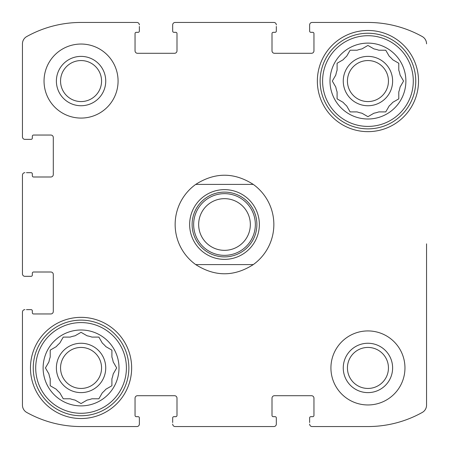 <?xml version="1.0" encoding="UTF-8"?>
<svg xmlns="http://www.w3.org/2000/svg" width="449" height="449" viewBox="0 0 449 449"><rect width="100%" height="100%" fill="white"/><g stroke="black" fill="none" stroke-linecap="round" stroke-linejoin="round"><path stroke-width="0.67" d="M332.574 80.618L335.801 75.028A32.698 32.698 0 0 1 337.092 70.212L337.092 63.253L343.126 59.768A32.698 32.698 0 0 1 346.65 56.243L349.878 50.653M361.911 113.199L367.939 116.678L361.911 113.199A32.698 32.698 0 0 1 357.095 111.908L350.13 111.908L346.65 105.874A32.698 32.698 0 0 1 343.126 102.35L337.092 98.87L337.092 91.905A32.698 32.698 0 0 1 335.801 87.089L332.322 81.061M403.303 81.499L400.076 87.089A32.698 32.698 0 0 1 398.785 91.905L398.785 98.87L392.757 102.35A32.698 32.698 0 0 1 389.232 105.874L385.747 111.908L378.788 111.908A32.698 32.698 0 0 1 373.972 113.199L367.939 116.678M368.382 45.697L373.972 48.924A32.698 32.698 0 0 1 378.788 50.215L385.747 50.215L389.232 56.243A32.698 32.698 0 0 1 392.757 59.768L398.785 63.253L398.785 70.212A32.698 32.698 0 0 1 400.076 75.028L403.561 81.061M350.13 50.215L357.095 50.215A32.698 32.698 0 0 1 361.911 48.924L367.939 45.439M59.768 392.757L63.253 398.785L59.768 392.757A32.698 32.698 0 0 1 56.243 389.232L50.215 385.747L50.215 378.788A32.698 32.698 0 0 1 48.924 373.972L45.439 367.939L48.924 361.911A32.698 32.698 0 0 1 50.215 357.095L50.215 350.13L56.243 346.65A32.698 32.698 0 0 1 59.768 343.126L63.253 337.092L70.212 337.092A32.698 32.698 0 0 1 75.028 335.801L81.061 332.322L87.089 335.801A32.698 32.698 0 0 1 91.905 337.092L98.87 337.092L102.35 343.126A32.698 32.698 0 0 1 105.874 346.65L111.908 350.13L111.908 357.095A32.698 32.698 0 0 1 113.199 361.911L116.678 367.939L113.199 361.911M111.47 386.005L105.874 389.232A32.698 32.698 0 0 1 102.35 392.757L98.87 398.785L91.905 398.785A32.698 32.698 0 0 1 87.089 400.076L81.061 403.561L75.028 400.076A32.698 32.698 0 0 1 70.212 398.785L63.253 398.785M116.678 367.939L113.199 373.972A32.698 32.698 0 0 1 111.908 378.788L111.908 385.747M60.553 81.061A20.502 20.502 0 0 1 91.31 63.303A20.502 20.502 0 0 1 91.31 98.819A20.502 20.502 0 0 1 60.553 81.061M347.436 367.939A20.502 20.502 0 0 1 378.193 350.181A20.502 20.502 0 0 1 378.193 385.697A20.502 20.502 0 0 1 347.436 367.939M22.45 273.856L22.45 175.144L22.45 273.856A2.47 2.47 0 0 0 24.919 276.326L31.088 276.326A1.235 1.235 0 0 0 32.322 275.091L32.322 273.239A1.235 1.235 0 0 1 33.557 272.004L50.827 272.004A2.47 2.47 0 0 1 53.296 274.474L53.296 311.488A2.47 2.47 0 0 1 50.827 313.958L33.557 313.958A1.235 1.235 0 0 1 32.322 312.723L32.322 310.871A1.235 1.235 0 0 0 31.088 309.636L26.463 309.636M22.45 405.166L22.45 312.106L22.45 405.166A8.329 8.329 0 0 0 26.727 412.44A111.666 111.666 0 0 0 81.061 426.55L136.894 426.55L81.061 426.55M273.856 426.55L175.144 426.55L273.856 426.55A2.47 2.47 0 0 0 276.326 424.081L276.326 417.912A1.235 1.235 0 0 0 275.091 416.678L273.239 416.678A1.235 1.235 0 0 1 272.004 415.443L272.004 398.173A2.47 2.47 0 0 1 274.474 395.704L311.488 395.704A2.47 2.47 0 0 1 313.958 398.173L313.958 415.443A1.235 1.235 0 0 1 312.723 416.678L310.871 416.678A1.235 1.235 0 0 0 309.636 417.912L309.636 422.537M367.939 426.55L312.106 426.55L367.939 426.55A111.666 111.666 0 0 0 422.273 412.44A8.329 8.329 0 0 0 426.55 405.166L426.55 243.846M426.55 303.866L426.55 405.166M422.273 36.56A8.329 8.329 0 0 1 426.55 43.834A8.329 8.329 0 0 0 422.273 36.56A111.666 111.666 0 0 0 367.939 22.45L312.106 22.45L367.939 22.45M175.144 22.45L273.856 22.45L175.144 22.45A2.47 2.47 0 0 0 172.674 24.919L172.674 31.088A1.235 1.235 0 0 0 173.909 32.322L175.761 32.322A1.235 1.235 0 0 1 176.996 33.557L176.996 50.827A2.47 2.47 0 0 1 174.526 53.296L137.512 53.296A2.47 2.47 0 0 1 135.042 50.827L135.042 33.557A1.235 1.235 0 0 1 136.277 32.322L138.129 32.322A1.235 1.235 0 0 0 139.364 31.088L139.364 26.463M81.061 22.45L136.894 22.45L81.061 22.45A111.666 111.666 0 0 0 26.727 36.56A8.329 8.329 0 0 0 22.45 43.834L22.45 136.894L22.45 43.834M26.463 276.326L24.919 276.326M24.919 309.636A2.47 2.47 0 0 0 22.45 312.106M136.894 426.55A2.47 2.47 0 0 0 139.364 424.081L139.364 417.912A1.235 1.235 0 0 0 138.129 416.678L136.277 416.678A1.235 1.235 0 0 1 135.042 415.443L135.042 398.173A2.47 2.47 0 0 1 137.512 395.704L174.526 395.704A2.47 2.47 0 0 1 176.996 398.173L176.996 415.443A1.235 1.235 0 0 1 175.761 416.678L173.909 416.678A1.235 1.235 0 0 0 172.674 417.912L172.674 422.537M139.364 422.537L139.364 424.081M172.674 424.081A2.47 2.47 0 0 0 175.144 426.55M276.326 422.537L276.326 424.081M309.636 424.081A2.47 2.47 0 0 0 312.106 426.55M312.106 22.45A2.47 2.47 0 0 0 309.636 24.919L309.636 31.088A1.235 1.235 0 0 0 310.871 32.322L312.723 32.322A1.235 1.235 0 0 1 313.958 33.557L313.958 50.827A2.47 2.47 0 0 1 311.488 53.296L274.474 53.296A2.47 2.47 0 0 1 272.004 50.827L272.004 33.557A1.235 1.235 0 0 1 273.239 32.322L275.091 32.322A1.235 1.235 0 0 0 276.326 31.088L276.326 26.463M309.636 26.463L309.636 24.919M276.326 24.919A2.47 2.47 0 0 0 273.856 22.45M172.674 26.463L172.674 24.919M139.364 24.919A2.47 2.47 0 0 0 136.894 22.45M22.45 136.894A2.47 2.47 0 0 0 24.919 139.364L31.088 139.364A1.235 1.235 0 0 0 32.322 138.129L32.322 136.277A1.235 1.235 0 0 1 33.557 135.042L50.827 135.042A2.47 2.47 0 0 1 53.296 137.512L53.296 174.526A2.47 2.47 0 0 1 50.827 176.996L33.557 176.996A1.235 1.235 0 0 1 32.322 175.761L32.322 173.909A1.235 1.235 0 0 0 31.088 172.674L26.463 172.674M26.463 139.364L24.919 139.364M24.919 172.674A2.47 2.47 0 0 0 22.45 175.144M118.076 81.061A37.014 37.014 0 0 0 81.061 44.041A37.014 37.014 0 0 0 44.041 81.061A37.014 37.014 0 0 0 81.061 118.076A37.014 37.014 0 0 0 118.076 81.061M404.959 367.939A37.014 37.014 0 0 0 367.939 330.924A37.014 37.014 0 0 0 330.924 367.939A37.014 37.014 0 0 0 367.939 404.959A37.014 37.014 0 0 0 404.959 367.939M30.47 367.939A50.591 50.591 0 0 1 106.357 324.127A50.591 50.591 0 0 1 106.357 411.75A50.591 50.591 0 0 1 30.47 367.939M317.353 81.061A50.591 50.591 0 0 1 393.234 37.25A50.591 50.591 0 0 1 393.234 124.873A50.591 50.591 0 0 1 317.353 81.061M329.998 81.061A37.941 37.941 0 0 1 386.909 48.2A37.941 37.941 0 0 1 386.909 113.917A37.941 37.941 0 0 1 329.998 81.061M322.595 81.061A45.343 45.343 0 0 1 390.613 41.791A45.343 45.343 0 0 1 390.613 120.332A45.343 45.343 0 0 1 322.595 81.061M343.261 81.061A24.678 24.678 0 0 1 380.281 59.689A24.678 24.678 0 0 1 380.281 102.434A24.678 24.678 0 0 1 343.261 81.061M337.092 98.87L337.53 99.122M385.747 111.908L386.005 111.47M347.436 81.061A20.502 20.502 0 0 1 378.193 63.303A20.502 20.502 0 0 1 378.193 98.819A20.502 20.502 0 0 1 347.436 81.061M320.126 81.061A47.813 47.813 0 0 1 391.848 39.652A47.813 47.813 0 0 1 391.848 122.465A47.813 47.813 0 0 1 320.126 81.061M43.115 367.939A37.941 37.941 0 0 1 100.032 335.083A37.941 37.941 0 0 1 100.032 400.8A37.941 37.941 0 0 1 43.115 367.939M35.712 367.939A45.343 45.343 0 0 1 103.73 328.668A45.343 45.343 0 0 1 103.73 407.209A45.343 45.343 0 0 1 35.712 367.939M56.383 367.939A24.678 24.678 0 0 1 93.398 346.566A24.678 24.678 0 0 1 93.398 389.311A24.678 24.678 0 0 1 56.383 367.939M56.243 346.65L50.215 350.13M60.553 367.939A20.502 20.502 0 0 1 91.31 350.181A20.502 20.502 0 0 1 91.31 385.697A20.502 20.502 0 0 1 60.553 367.939M33.248 367.939A47.813 47.813 0 0 1 104.965 326.535A47.813 47.813 0 0 1 104.965 409.348A47.813 47.813 0 0 1 33.248 367.939M343.261 367.939A24.678 24.678 0 0 1 380.281 346.566A24.678 24.678 0 0 1 380.281 389.311A24.678 24.678 0 0 1 343.261 367.939M56.383 81.061A24.678 24.678 0 0 1 93.398 59.689A24.678 24.678 0 0 1 93.398 102.434A24.678 24.678 0 0 1 56.383 81.061M195.73 264.601A49.356 49.356 0 0 1 195.73 184.399L253.27 184.399A49.356 49.356 0 0 1 253.27 264.601L195.73 264.601C214.908 276.831 234.092 276.831 253.27 264.601M253.27 184.399C234.092 172.169 214.908 172.169 195.73 184.399M259.359 224.5A34.859 34.859 0 0 1 207.073 254.69A34.859 34.859 0 0 1 207.073 194.31A34.859 34.859 0 0 1 259.359 224.5M256.89 224.5A32.39 32.39 0 0 1 208.308 252.551A32.39 32.39 0 0 1 208.308 196.449A32.39 32.39 0 0 1 256.89 224.5M255.346 224.5A30.846 30.846 0 0 1 209.077 251.216A30.846 30.846 0 0 1 209.077 197.785A30.846 30.846 0 0 1 255.346 224.5M250.34 224.5A25.84 25.84 0 0 1 211.58 246.877A25.84 25.84 0 0 1 211.58 202.123A25.84 25.84 0 0 1 250.34 224.5"/></g></svg>
